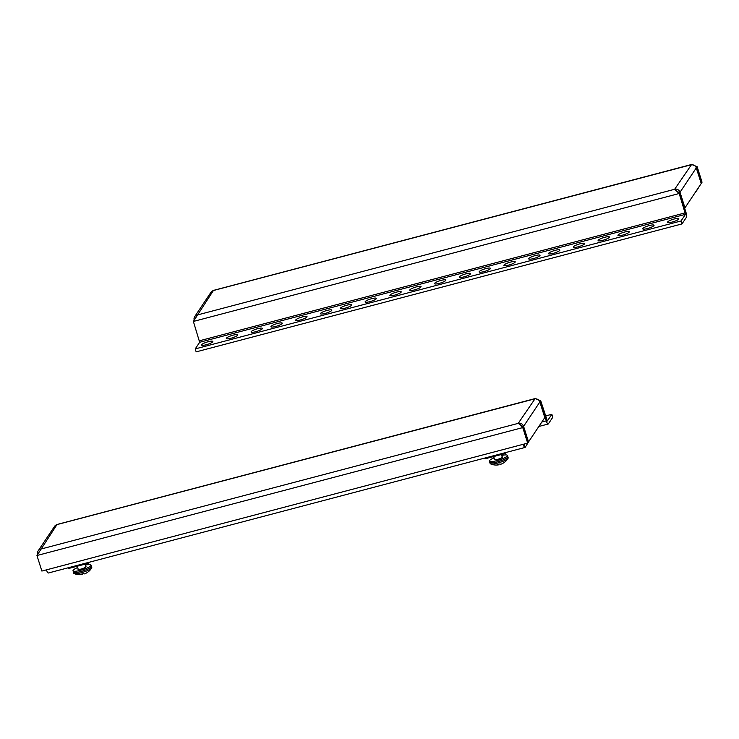 <?xml version="1.0" encoding="UTF-8"?>
<svg xmlns="http://www.w3.org/2000/svg" width="739" height="739" viewBox="0 0 739 739"><rect width="100%" height="100%" fill="white"/><g stroke="black" fill="none" stroke-linecap="round" stroke-linejoin="round"><path stroke-width="1.11" d="M680.019 192.26L684.961 207.835L701.228 183.494L696.286 167.919L680.019 192.26A4.434 4.212 -146.2 0 0 674.541 189.212L679.187 193.507L679.732 192.694L685.857 212.01A4.434 1.053 75.2 0 1 686.411 217.294L681.977 223.926L196.168 351.866L195.235 348.91L199.659 342.277L193.378 321.447L213.405 290.51L212.527 290.926M697.126 166.663L696.581 167.485L701.505 183.013L702.05 182.2L697.126 166.663L691.612 164.474L674.587 189.36M676.989 191.392L679.732 192.694M696.286 167.919A4.434 4.212 -146.2 0 0 690.808 164.871M213.405 290.51L690.91 164.852M698.226 187.983A4.434 1.053 -104.8 0 1 698.041 188.685L697.949 188.399M194.034 319.34A4.434 4.212 33.8 0 1 194.69 316.643L210.957 292.302A4.434 4.212 33.8 0 1 213.331 290.621M194.69 316.643A4.434 4.212 33.8 0 1 197.064 314.962M193.378 321.447L679.187 193.507L685.469 214.338L681.035 220.97L195.235 348.91M681.977 223.926L681.035 220.97M208.204 341.723A5.93 1.182 -17.6 0 0 201.535 345.039A5.93 1.182 -17.6 0 0 206.163 344.771A5.93 1.182 -17.6 0 0 212.841 341.455A5.93 1.182 -17.6 0 0 208.204 341.723M232.997 335.192A5.93 1.182 -17.6 0 0 226.319 338.508A5.93 1.182 -17.6 0 0 230.956 338.25A5.93 1.182 -17.6 0 0 237.625 334.924A5.93 1.182 -17.6 0 0 232.997 335.192M257.782 328.661A5.93 1.182 -17.6 0 0 251.103 331.987A5.93 1.182 -17.6 0 0 255.74 331.719A5.93 1.182 -17.6 0 0 262.41 328.393A5.93 1.182 -17.6 0 0 257.782 328.661M277.605 323.442A5.93 1.182 -17.6 0 0 270.936 326.758A5.93 1.182 -17.6 0 0 275.564 326.499A5.93 1.182 -17.6 0 0 282.243 323.174A5.93 1.182 -17.6 0 0 277.605 323.442M302.399 316.911A5.93 1.182 -17.6 0 0 295.72 320.236A5.93 1.182 -17.6 0 0 300.357 319.969A5.93 1.182 -17.6 0 0 307.027 316.643A5.93 1.182 -17.6 0 0 302.399 316.911M327.183 310.389A5.93 1.182 -17.6 0 0 320.504 313.706A5.93 1.182 -17.6 0 0 325.142 313.438A5.93 1.182 -17.6 0 0 331.811 310.121A5.93 1.182 -17.6 0 0 327.183 310.389M347.007 305.161A5.93 1.182 -17.6 0 0 340.337 308.486A5.93 1.182 -17.6 0 0 344.965 308.218A5.93 1.182 -17.6 0 0 351.644 304.902A5.93 1.182 -17.6 0 0 347.007 305.161M371.8 298.639A5.93 1.182 -17.6 0 0 365.121 301.955A5.93 1.182 -17.6 0 0 369.759 301.688A5.93 1.182 -17.6 0 0 376.428 298.371A5.93 1.182 -17.6 0 0 371.8 298.639M396.584 292.108A5.93 1.182 -17.6 0 0 389.906 295.434A5.93 1.182 -17.6 0 0 394.543 295.166A5.93 1.182 -17.6 0 0 401.212 291.84A5.93 1.182 -17.6 0 0 396.584 292.108M416.408 286.889A5.93 1.182 -17.6 0 0 409.739 290.205A5.93 1.182 -17.6 0 0 414.367 289.937A5.93 1.182 -17.6 0 0 421.045 286.621A5.93 1.182 -17.6 0 0 416.408 286.889M441.192 280.358A5.93 1.182 -17.6 0 0 434.523 283.684A5.93 1.182 -17.6 0 0 439.151 283.416A5.93 1.182 -17.6 0 0 445.829 280.09A5.93 1.182 -17.6 0 0 441.192 280.358M465.986 273.827A5.93 1.182 -17.6 0 0 459.307 277.153A5.93 1.182 -17.6 0 0 463.944 276.885A5.93 1.182 -17.6 0 0 470.614 273.569A5.93 1.182 -17.6 0 0 465.986 273.827M485.809 268.608A5.93 1.182 -17.6 0 0 479.14 271.934A5.93 1.182 -17.6 0 0 483.768 271.666A5.93 1.182 -17.6 0 0 490.447 268.34A5.93 1.182 -17.6 0 0 485.809 268.608M510.594 262.077A5.93 1.182 -17.6 0 0 503.924 265.403A5.93 1.182 -17.6 0 0 508.552 265.135A5.93 1.182 -17.6 0 0 515.231 261.818A5.93 1.182 -17.6 0 0 510.594 262.077M535.387 255.555A5.93 1.182 -17.6 0 0 528.708 258.872A5.93 1.182 -17.6 0 0 533.346 258.613A5.93 1.182 -17.6 0 0 540.015 255.288A5.93 1.182 -17.6 0 0 535.387 255.555M555.211 250.336A5.93 1.182 -17.6 0 0 548.541 253.653A5.93 1.182 -17.6 0 0 553.169 253.385A5.93 1.182 -17.6 0 0 559.848 250.068A5.93 1.182 -17.6 0 0 555.211 250.336M579.995 243.805A5.93 1.182 -17.6 0 0 573.325 247.122A5.93 1.182 -17.6 0 0 577.953 246.863A5.93 1.182 -17.6 0 0 584.632 243.537A5.93 1.182 -17.6 0 0 579.995 243.805M604.788 237.274A5.93 1.182 -17.6 0 0 598.11 240.6A5.93 1.182 -17.6 0 0 602.747 240.332A5.93 1.182 -17.6 0 0 609.416 237.007A5.93 1.182 -17.6 0 0 604.788 237.274M674.19 219.003A5.93 1.182 -17.6 0 0 667.511 222.319A5.93 1.182 -17.6 0 0 672.148 222.051A5.93 1.182 -17.6 0 0 678.818 218.735A5.93 1.182 -17.6 0 0 674.19 219.003M649.396 225.524A5.93 1.182 -17.6 0 0 642.727 228.85A5.93 1.182 -17.6 0 0 647.355 228.582A5.93 1.182 -17.6 0 0 654.033 225.256A5.93 1.182 -17.6 0 0 649.396 225.524M624.612 232.055A5.93 1.182 -17.6 0 0 617.943 235.371A5.93 1.182 -17.6 0 0 622.571 235.113A5.93 1.182 -17.6 0 0 629.249 231.787A5.93 1.182 -17.6 0 0 624.612 232.055M694.29 193.877L698.041 188.685M540.699 400.741L540.154 401.563L546.278 420.879A4.434 1.053 -104.8 0 0 548.172 424.029A4.434 1.053 -104.8 0 0 548.356 423.881L552.79 417.249L551.848 414.293L547.368 420.962L540.699 400.741L535.184 398.552L518.159 423.438M520.561 425.47L522.759 427.585L523.304 426.772L518.113 423.29A4.434 4.212 -146.2 0 1 523.591 426.338L528.533 441.913L544.8 417.572L539.858 401.998A4.434 4.212 -146.2 0 0 534.38 398.949M36.95 555.525L522.759 427.585L527.683 443.123L41.874 571.062L36.95 555.525L56.977 524.588L56.099 525.004M37.606 553.419A4.434 4.212 33.8 0 1 38.262 550.721L54.529 526.38A4.434 4.212 33.8 0 1 56.903 524.699M38.262 550.721A4.434 4.212 33.8 0 1 40.636 549.04M46.437 569.861A4.434 1.053 75.2 0 0 48.331 573.011L525.013 447.464A4.434 1.053 75.2 0 0 525.198 447.326L524.145 444.398M523.129 444.324A4.434 1.053 75.2 0 0 525.013 447.464M523.914 444.111L524.542 443.954M527.683 443.123L528.228 442.31L523.304 426.772M56.977 524.588L534.482 398.931M545.521 415.955L551.848 414.293M528.773 441.553L525.198 447.326M89.327 562.213L88.662 563.201L88.486 562.434M88.44 562.508L68.662 567.654M88.662 563.201L68.829 568.43L68.607 567.728M505.735 452.545L505.07 453.543L504.894 452.767M504.848 452.841L485.07 457.986M505.07 453.543L485.237 458.762L485.015 458.06M89.28 570.924L89.41 570.804A13.893 13.893 0 0 0 91.682 567.94A9.459 1.884 -17.6 0 1 81.133 572.771A9.459 1.884 162.4 0 1 74.094 573.519A9.459 1.884 162.4 0 1 73.743 573.196L73.373 572.014A9.459 1.884 162.4 0 0 80.754 571.589A9.459 1.884 -17.6 0 0 91.396 566.296A9.459 1.884 -17.6 0 0 91.303 566.139M77.66 567.524A9.413 1.875 -17.6 0 0 73.152 570.259A9.413 1.875 -17.6 0 0 73.022 570.776L73.41 571.995A9.413 1.875 -17.6 0 0 81.853 571.275A9.413 1.875 -17.6 0 0 91.23 566.822A9.413 1.875 -17.6 0 0 91.359 566.305L90.971 565.086A9.413 1.875 -17.6 0 0 85.308 565.095M91.682 567.94A9.459 1.884 -17.6 0 0 91.775 567.478L91.396 566.296M82.334 574.406L81.345 574.138A10.965 6.161 -24.3 0 0 82.214 573.935A10.965 6.161 -24.3 0 0 83.082 573.676L84.486 573.889A13.893 13.893 0 0 0 89.327 570.887M82.325 574.425L81.345 574.138M85.742 566.462A4.222 0.841 162.4 0 1 86.02 566.656A4.222 0.841 162.4 0 1 85.964 566.887A4.222 0.841 162.4 0 1 81.761 568.882A4.222 0.841 162.4 0 1 77.974 569.206A4.222 0.841 162.4 0 1 78.029 568.975A4.222 0.841 162.4 0 1 78.094 568.891M73.022 570.776A9.413 1.875 -17.6 0 0 81.466 570.055A9.413 1.875 -17.6 0 0 90.842 565.603A9.413 1.875 -17.6 0 0 90.971 565.086M505.688 461.265L505.818 461.145A10.965 3.039 6.1 0 0 505.827 461.136A13.893 13.893 0 0 0 508.09 458.272A9.459 1.884 -17.6 0 1 497.541 463.104A9.459 1.884 162.4 0 1 490.502 463.852A9.459 1.884 162.4 0 1 490.151 463.529L489.781 462.346A9.459 1.884 162.4 0 0 497.162 461.921A9.459 1.884 -17.6 0 0 507.804 456.628A9.459 1.884 -17.6 0 0 507.711 456.471M494.068 457.857A9.413 1.875 -17.6 0 0 489.56 460.591A9.413 1.875 -17.6 0 0 489.43 461.108L489.818 462.337A9.413 1.875 -17.6 0 0 498.262 461.607A9.413 1.875 -17.6 0 0 507.638 457.155A9.413 1.875 -17.6 0 0 507.767 456.637L507.379 455.418A9.413 1.875 -17.6 0 0 501.716 455.436M508.09 458.272A9.459 1.884 -17.6 0 0 508.183 457.81L507.804 456.628M497.753 464.471L498.733 464.757L498.677 464.258L498.733 464.757L497.753 464.471A10.965 6.161 -24.3 0 0 498.622 464.268A10.965 6.161 -24.3 0 0 499.49 464.018L500.894 464.221A13.893 13.893 0 0 0 505.735 461.219M502.151 456.804A4.222 0.841 162.4 0 1 502.428 456.988A4.222 0.841 162.4 0 1 502.372 457.219A4.222 0.841 162.4 0 1 498.169 459.215A4.222 0.841 162.4 0 1 494.382 459.538A4.222 0.841 162.4 0 1 494.437 459.307A4.222 0.841 162.4 0 1 494.502 459.224M489.43 461.108A9.413 1.875 -17.6 0 0 497.874 460.388A9.413 1.875 -17.6 0 0 507.25 455.935A9.413 1.875 -17.6 0 0 507.379 455.418M674.467 189.323L196.99 315.073M199.502 340.771L685.312 212.832M199.659 342.277L685.469 214.338M518.048 423.401L40.562 549.151M539.858 401.998L523.591 426.338M546.278 420.879L541.798 422.061M213.035 290.51L691.612 164.474M56.617 524.588L535.184 398.552M548.172 424.029L538.842 426.477M74.094 573.519A13.893 13.893 0 0 0 82.066 574.526M78.251 569.39L77.244 566.213M85.9 566.97L85.013 564.162M490.502 463.852A13.893 13.893 0 0 0 498.474 464.859M494.659 459.732L493.652 456.545M502.308 457.302L501.421 454.503"/></g></svg>
